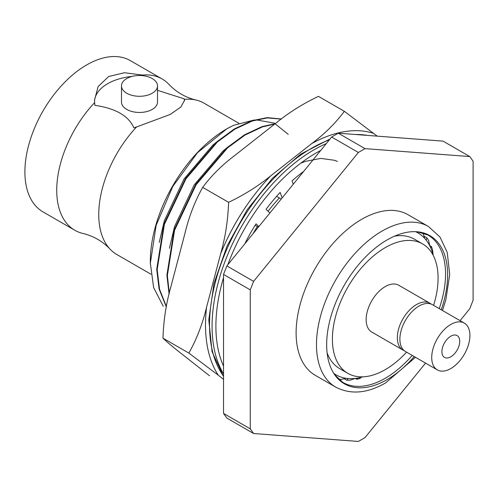 <?xml version="1.0" encoding="UTF-8"?>
<svg xmlns="http://www.w3.org/2000/svg" width="498" height="498" viewBox="0 0 498 498"><rect width="100%" height="100%" fill="white"/><g stroke="black" fill="none" stroke-linecap="round" stroke-linejoin="round"><path stroke-width="0.75" d="M315.321 375.349A92.734 53.541 -60 0 1 315.315 268.266A92.734 53.541 -60 0 1 408.055 214.725L428.429 226.484A92.734 53.541 -60 0 0 335.689 280.032A92.734 53.541 -60 0 0 335.689 387.114L315.321 375.349M425.56 363.104L365.009 437.605L358.361 441.446L253.6 433.515L250.276 428.853L250.276 289.873L253.6 281.37L358.361 152.469L365.009 148.628L469.776 156.559L473.1 161.228L473.1 300.201L469.776 308.704L460.071 320.65M469.776 156.559L443.033 141.127L338.273 133.19L365.009 148.628M338.273 133.19L331.624 137.031L358.361 152.469M253.6 281.37L226.858 265.932L331.624 137.031M226.858 265.932L223.534 274.435L250.276 289.873M250.276 428.853L223.534 413.415L223.534 274.435M223.534 413.415L226.858 418.077L253.6 433.515M414.224 356.562A85.532 49.383 -60 0 1 387.151 379.576A85.532 49.383 -60 0 1 334.662 374.739A85.532 49.383 -60 0 1 387.151 239.899A85.532 49.383 -60 0 1 417.193 231.782A85.532 49.383 -60 0 1 441.234 309.775M429.793 245.894A81.933 47.304 120 0 0 426.095 240.036L426.879 237.814A85.083 49.121 -60 0 1 428.666 240.634L429.793 245.894A81.933 47.304 -60 0 1 430.789 248.029L431.405 246.51A85.083 49.121 -60 0 1 432.563 250.002L433.192 255.269A81.933 47.304 -60 0 1 433.21 255.35M426.879 237.814L423.972 236.133M431.405 246.51L429.718 245.539M433.995 256.949L434.1 257.012A85.083 49.121 -60 0 1 434.144 257.279M360.396 378.318A85.083 49.121 -60 0 1 356.755 379.252L355.298 378.412M346.789 380.229L348.208 378.536A81.933 47.304 120 0 0 355.267 378.418L350.194 380.167A85.083 49.121 -60 0 1 346.789 380.229L344.186 378.723M333.76 373.369A81.933 47.304 120 0 0 337.775 375.753A81.933 47.304 -60 0 0 339.692 376.594A81.933 47.304 120 0 0 346.023 378.281L340.781 379.526A85.083 49.121 -60 0 1 338.13 378.835M422.478 232.734A85.083 49.121 -60 0 1 423.032 233.263L424.701 238.386A81.933 47.304 120 0 0 419.82 234.104A81.933 47.304 -60 0 0 418.071 232.983A81.933 47.304 120 0 0 415.556 231.682M442.124 349.26A12.606 7.277 -60 0 1 448.337 338.042A12.606 7.277 -60 0 1 457.12 335.577A12.606 7.277 -60 0 1 457.12 350.138A12.606 7.277 -60 0 1 444.515 357.415A12.606 7.277 -60 0 1 442.124 349.26M446.625 370.431A27.01 15.594 -60 0 1 437.312 369.89A27.01 15.594 -60 0 1 437.312 338.702A27.01 15.594 -60 0 1 464.323 323.102A27.01 15.594 -60 0 1 467.547 347.473A27.01 15.594 -60 0 1 446.625 370.431M437.312 369.89L405.478 351.513A27.01 15.594 -60 0 1 405.478 320.32A27.01 15.594 -60 0 1 432.488 304.726L464.323 323.102M404.264 350.673A27.01 15.594 -60 0 1 402.932 350.038A27.01 15.594 -60 0 1 402.932 318.851A27.01 15.594 -60 0 1 429.942 303.257A27.01 15.594 -60 0 1 431.156 304.097M402.932 350.038L371.738 332.029A27.01 15.594 -60 0 1 371.738 300.842A27.01 15.594 -60 0 1 398.749 285.248L429.942 303.257M406.573 352.142A74.731 43.145 -60 0 1 347.878 373.357A74.731 43.145 -60 0 1 347.878 287.066A74.731 43.145 -60 0 1 422.609 243.92A74.731 43.145 -60 0 1 433.584 305.361M347.878 373.357L339.599 368.576A74.731 43.145 -60 0 1 327.118 352.889M394.503 236.177A74.731 43.145 -60 0 1 414.33 239.14L422.609 243.92M348.208 378.536A81.933 47.304 -60 0 1 346.023 378.281M356.755 379.252L357.651 378.082A81.933 47.304 -60 0 1 355.267 378.418M357.651 378.082A81.933 47.304 120 0 0 363.079 376.824M433.192 255.269A81.933 47.304 120 0 0 430.789 248.029M424.701 238.386A81.933 47.304 -60 0 1 426.095 240.036M373.749 133.414A147.041 84.897 120 0 0 311.841 143.505C324.82 133.775 335.646 123.043 344.33 111.309L377.21 136.141M270.831 175.757A147.041 84.897 120 0 0 220.639 253.812C225.333 237.459 227.984 220.297 228.588 202.325C244.344 194.799 258.425 185.941 270.831 175.757L311.841 143.505M206.564 307.241A147.041 84.897 120 0 0 218.28 375.206L188.86 353.094C196.623 339.281 202.524 323.999 206.564 307.241L220.639 253.812M223.534 379.333L218.28 375.206M244.991 243.622L244.923 243.609A128.752 74.333 -60 0 1 256.047 223.839L258.854 226.565M269.922 212.945L266.032 209.341A128.752 74.333 -60 0 1 280.181 192.44L282.129 197.93M293.266 184.223L292.021 180.867A128.752 74.333 -60 0 1 303.668 171.424M228.588 202.325L202.692 187.373C211.376 175.632 222.201 164.9 235.181 155.171L276.191 122.925C288.597 112.735 302.678 103.883 318.434 96.357L344.33 111.309M202.692 187.373C194.93 201.186 189.028 216.474 184.988 233.232L170.914 286.655C166.22 303.008 163.574 320.17 162.971 338.148L188.86 353.094M162.971 338.148C167.396 342.375 173.945 347.865 182.629 354.62L209.565 375.797M245.888 241.698L246.342 241.96M255.15 225.264L258.387 227.138M276.608 196.374L281.227 199.038M301.539 173.018L301.551 174.032M279.397 197.986A111.645 64.46 120 0 0 268.055 211.214M257.354 226.54A111.645 64.46 120 0 0 253.096 233.649M126.766 93.244A18.009 10.396 0 0 0 146.387 95.498A18.009 10.396 0 0 0 157.505 85.893A18.009 10.396 0 0 0 139.496 75.497A18.009 10.396 0 0 0 121.487 85.893A18.009 10.396 0 0 0 126.766 93.244M121.487 85.893L121.487 102.065A18.009 10.396 0 0 0 126.766 109.417A18.009 10.396 0 0 0 146.387 111.67A18.009 10.396 0 0 0 157.505 102.065L157.505 85.893M132.014 76.437A45.019 25.989 0 0 0 94.496 101.355M238.828 123.261L204.174 103.254A87.337 50.423 120 0 0 195.907 100.017C185.474 97.452 176.529 92.286 169.083 84.536A87.337 50.423 120 0 0 162.155 78.995A87.337 50.423 120 0 0 142.403 75.074L124.475 72.727L108.701 76.505L98.112 86.559L94.477 100.353L94.832 105.302C115.636 108.383 128.658 115.897 133.894 127.855L136.589 126.946A87.337 50.423 120 0 0 109.909 248.981A87.337 50.423 120 0 0 116.837 254.522L150.969 274.23M184.478 101.019A45.019 25.989 0 0 0 184.167 98.828L157.505 90.319M94.57 102.688A87.337 50.423 120 0 0 74.818 230.263A87.337 50.423 120 0 0 83.085 233.494C93.524 236.064 102.464 241.225 109.909 248.981M162.155 78.995L130.32 60.613A87.337 50.423 120 0 0 63.022 84.013A87.337 50.423 120 0 0 24.9 171.903A87.337 50.423 120 0 0 42.99 211.887L74.818 230.263M195.907 100.017A87.337 50.423 120 0 0 184.422 99.332L184.167 98.828M184.422 99.332L184.515 100.353L180.886 106.995L170.297 114.416L136.589 126.946M150.365 264.164A108.041 62.381 -60 0 1 150.321 261.22A108.041 62.381 -60 0 1 226.715 128.895A108.041 62.381 -60 0 1 229.976 127.096M288.218 134.329L274.28 123.124L256.109 119.844M254.335 119.943L233.525 125.322L226.808 128.851L197.513 152.681L172.756 186.501L156.154 225.326L150.359 263.168L153.633 287.614L163.263 306.276M216.817 141.812L212.671 145.285L183.992 179.037L164.365 220.67L159.229 242.408M281.364 119.016L267.333 117.621L251.864 120.715L234.377 128.907L216.891 141.749L185.455 178.626L163.923 224.125L156.708 269.318L159.086 288.983L166.307 306.917M281.227 119.122L267.451 117.908L252.33 120.983L234.844 129.175L217.358 142.017L185.922 178.894L164.39 224.393L157.175 269.586L159.547 289.251L166.382 306.538M227.007 147.694L222.855 151.168L194.176 184.914L174.555 226.553L169.42 248.284M275.22 123.685L262.054 126.598L244.568 134.79L227.082 147.626L195.646 184.503L174.113 230.008L166.892 275.201L169.096 294.137M274.747 124.058L262.514 126.866L245.028 135.058L227.542 147.9L196.106 184.77L174.574 230.275L167.359 275.469L169.308 293.254M337.407 161.445L334.382 160.263L320.843 158.408L305.704 161.308L300.817 163.145M334.662 374.739L342.836 382.402A85.083 49.121 120 0 0 385.377 378.187A85.083 49.121 120 0 0 412.22 355.398M439.23 308.617A85.083 49.121 120 0 0 427.919 235.031L417.193 231.782M223.534 376.245A144.059 83.172 -60 0 1 227.816 247.008A144.059 83.172 -60 0 1 329.321 139.863M355.659 134.51A144.059 83.172 -60 0 1 367.207 135.381M223.534 373.867A144.059 83.172 -60 0 1 230.257 248.714A144.059 83.172 -60 0 1 326.302 143.58M223.534 366.123A141.357 81.61 -60 0 1 223.534 277.616M227.804 264.774A141.357 81.61 -60 0 1 320.668 150.508M335.689 387.114C350.679 394.852 367.337 393.439 385.664 382.875L415.481 357.284M442.492 310.497L445.872 299.665L449.7 274.591L447.235 252.393L440.02 237.06L428.429 226.484M223.534 376.507L212.061 351.65L208.793 319.841L213.941 283.623L227.063 245.937L247.076 209.87L272.325 178.396L300.748 154.1L330.037 138.979M353.213 134.323L368.059 135.45M150.321 261.22L150.321 263.168"/></g></svg>
